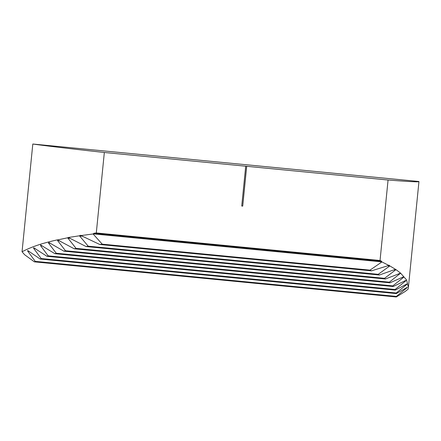 <?xml version="1.0" encoding="UTF-8"?>
<svg xmlns="http://www.w3.org/2000/svg" width="441" height="441" viewBox="0 0 441 441"><rect width="100%" height="100%" fill="white"/><g stroke="black" fill="none" stroke-linecap="round" stroke-linejoin="round"><path stroke-width="0.66" d="M22.05 251.767C32.331 246.403 42.865 243.096 57.462 239.838L57.578 240.577L65.494 250.753L63.868 251.161L48.615 242.368L48.527 243.09L56.244 253.244L54.822 253.669L40.616 244.975L40.589 245.703L48.179 255.852L46.944 256.293L33.654 247.688L33.681 248.421L41.206 258.558L40.148 259.021L27.662 250.494L27.75 251.232L35.263 261.37L34.37 261.849L24.641 254.738L22.05 251.767L32.805 144.025L418.807 181.488A200.071 2.778 5.7 0 1 418.95 181.609A200.071 2.778 5.7 0 1 388.069 180.022L246.69 166.301L242.715 206.112L241.74 206.019L245.714 166.202L104.335 152.487A200.071 2.778 -174.3 0 1 32.805 144.025M104.335 152.487L96.298 232.953L380.037 260.488L381.459 261.149L381.912 261.926L389.822 265.917L395.979 269.622L400.604 273.144L406.602 279.974L408.388 287.416L408.052 289.23L404.921 291.639L396.305 296.975L396.376 296.413L406.723 288.012C407.506 287.312 407.523 287.174 406.762 287.587C407.523 287.174 407.506 287.312 406.723 288.012L406.139 287.956M380.037 260.488L388.069 180.022M96.298 232.953L93.988 233.25L93.112 233.967L81.006 235.577L80.383 235.285L79.463 235.792L68.283 237.501M57.821 239.871L68.564 237.594L86.067 246.541L88.206 246.183L79.463 235.792M81.006 235.577L99.738 244.479L102.229 244.16L93.112 233.967M57.462 239.838L74.215 248.779L76.073 248.393L67.633 237.765M381.912 261.926L369.977 270.14L371.498 270.851L389.37 265.273M389.822 265.917L378.207 274.33L379.381 275.008L394.921 269.501L395.979 269.622L384.541 278.332L385.44 278.982L400.604 273.144L389.326 282.179L389.993 282.808L402.986 277.058C403.934 276.645 404.05 276.799 403.333 277.521L392.782 285.906L393.24 286.512L405.262 280.669C406.144 280.25 406.216 280.399 405.477 281.115L395.053 289.511L395.323 290.101L406.503 284.175C407.319 283.761 407.352 283.905 406.591 284.61L396.233 293.011L396.327 293.585L406.762 287.587M403.758 276.832L403.333 277.521L402.22 277.411M405.262 280.669C406.144 280.25 406.216 280.399 405.477 281.115L404.551 281.027M406.503 284.175C407.319 283.761 407.352 283.905 406.591 284.61L405.836 284.539M241.74 206.013L242.699 206.107L246.673 166.296L245.714 166.202M34.37 261.849L396.305 296.975M35.263 261.37L396.376 296.413M102.229 244.16L369.977 270.14M99.738 244.479L371.498 270.851M88.206 246.183L378.207 274.33M86.067 246.541L379.381 275.008M76.073 248.393L384.541 278.332M74.215 248.779L385.44 278.982M65.494 250.753L389.326 282.179M63.868 251.161L389.993 282.808M56.244 253.244L392.782 285.906M54.822 253.669L393.24 286.512M48.179 255.852L395.053 289.511M46.944 256.293L395.323 290.101M41.206 258.558L396.233 293.011M40.148 259.021L396.327 293.585M93.988 233.25L381.459 261.149M93.123 233.868L381.917 261.893M79.567 235.941L82.258 236.2M387.887 265.857L389.673 266.033M67.864 238.19L70.24 238.421M394.017 269.842L395.583 269.991M57.578 240.577L59.706 240.786M398.752 273.69L400.075 273.817M48.527 243.09L50.445 243.272M40.589 245.703L42.319 245.874M33.681 248.421L35.236 248.575M27.75 251.232L29.145 251.37M408.388 287.416L418.95 181.609"/></g></svg>

